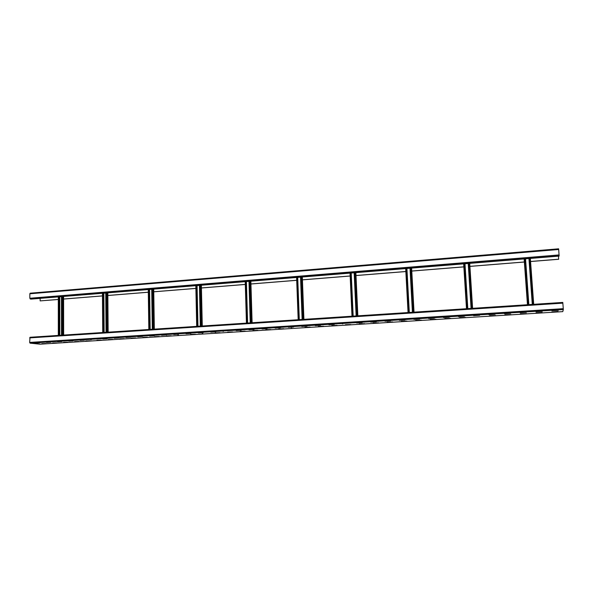 <?xml version="1.0" encoding="UTF-8"?>
<svg xmlns="http://www.w3.org/2000/svg" width="593" height="593" viewBox="0 0 593 593"><rect width="100%" height="100%" fill="white"/><g stroke="black" fill="none" stroke-linecap="round" stroke-linejoin="round"><path stroke-width="0.89" d="M39.916 344.177L30.043 343.147L29.65 342.428L30.021 337.276L562.794 302.423L563.343 309.568L562.772 311.629L39.85 344.185M558.354 310.339L551.89 310.747L558.339 310.169M558.065 311.636L551.698 312.037L558.05 311.473M535.968 311.577L542.261 311.192M542.261 311.347L535.976 311.755M536.013 312.852L542.195 312.467M542.21 312.63L536.02 313.022M520.128 312.748L526.339 312.348L520.12 312.57M520.409 313.993L526.525 313.608L520.395 313.823M504.458 313.734L510.595 313.341L504.443 313.556M504.962 314.957L511.018 314.572L504.954 314.787M488.951 314.705L495.029 314.312L488.943 314.535M489.685 315.913L495.666 315.528L489.677 315.743M473.622 315.669L479.626 315.283L473.607 315.498M458.448 316.625L464.386 316.239L458.433 316.447M459.612 317.789L465.468 317.411L459.605 317.618M443.438 317.566L449.316 317.188L443.431 317.388M444.817 318.708L450.606 318.337L444.809 318.545M428.591 318.5L434.402 318.122L428.583 318.322M430.177 319.62L435.907 319.256L430.162 319.457M413.899 319.419L419.651 319.049L413.892 319.249M415.686 320.524L421.356 320.161L415.678 320.361M399.363 320.331L405.049 319.968L399.356 320.161M401.342 321.421L406.954 321.058L401.335 321.258M384.983 321.236L390.602 320.872L384.976 321.065M387.155 322.303L392.699 321.947L387.147 322.14M370.751 322.132L376.31 321.769L370.744 321.962M373.108 323.178L378.601 322.829L373.101 323.015M356.66 323.015L362.167 322.659L356.652 322.844M359.21 324.045L364.643 323.696L359.202 323.882M342.265 323.756L342.717 323.719M342.724 323.889L342.265 323.763M345.452 324.905L350.826 324.564L345.445 324.742M328.922 324.756L334.311 324.408L328.915 324.586M331.828 325.757L337.15 325.416L331.821 325.594M315.268 325.616L320.598 325.268L315.261 325.446M318.345 326.595L323.615 326.261L318.337 326.432M301.748 326.461L307.026 326.12L301.741 326.298M304.995 327.425L310.213 327.099L304.987 327.269M288.368 327.299L293.594 326.965L288.361 327.136M291.252 328.129L291.778 328.092M291.786 328.248L291.252 328.137M275.122 328.137L280.289 327.803L275.115 327.973M278.695 329.071L283.81 328.744L278.695 328.907M262.01 328.959L267.124 328.626L262.002 328.796M265.746 329.871L270.801 329.552L265.738 329.715M249.023 329.775L254.086 329.449L249.023 329.612M252.914 330.672L257.918 330.353L252.914 330.516M236.17 330.583L241.188 330.257L236.17 330.42M240.217 331.465L245.168 331.146L240.209 331.309M222.798 331.265L223.435 331.22M223.442 331.376L222.805 331.265M227.638 332.25L232.538 331.939L227.63 332.095M210.841 332.169L215.748 331.85L210.834 332.013M215.177 333.029L220.033 332.717L215.177 332.873M198.359 332.955L203.221 332.636L198.359 332.799M202.176 333.689L202.836 333.644M202.843 333.8L202.183 333.696M186.002 333.733L190.82 333.422L185.994 333.57M190.627 334.556L195.379 334.252L190.62 334.408M173.764 334.496L178.523 334.193L173.756 334.341M177.818 335.208L178.523 335.164M178.523 335.312L177.826 335.215M161.637 335.26L166.359 334.956L161.637 335.104M166.537 336.061L171.199 335.764L166.537 335.912M149.636 336.016L154.313 335.712L149.636 335.86M154.662 336.802L159.28 336.505L154.662 336.654M137.746 336.757L142.379 336.461L137.739 336.609M142.898 337.536L147.472 337.239L142.898 337.387M125.968 337.499L130.556 337.209L125.968 337.343M131.246 338.262L135.782 337.973L131.246 338.114M114.301 338.232L118.845 337.943L114.301 338.077M119.704 338.981L124.196 338.692L119.704 338.833M102.745 338.959L107.244 338.67L102.737 338.803M108.267 339.693L112.714 339.411L108.267 339.544M90.455 339.581L91.292 339.522M91.292 339.678L90.47 339.589M96.941 340.397L101.351 340.123L96.941 340.256M79.951 340.389L84.369 340.108L79.951 340.241M85.711 341.101L90.084 340.819L85.711 340.953M68.714 341.094L73.072 340.812L68.714 340.945M74.592 341.79L78.906 341.516L74.592 341.65M57.58 341.79L61.917 341.516L57.58 341.642M63.57 342.48L67.847 342.205L63.57 342.331M46.55 342.487L50.842 342.213L46.55 342.339M52.644 343.162L56.884 342.887L52.644 343.013M35.617 343.169L39.857 342.895L35.617 343.021M41.821 343.836L46.024 343.569L41.821 343.695M558.45 256.146L558.68 259.274L530.565 261.535M524.368 262.032L469.915 266.405M463.859 266.894L411.779 271.083M405.842 271.557L355.993 275.567M350.166 276.034L302.423 279.866M296.7 280.326L250.943 284.01M245.309 284.462L201.427 287.983M195.883 288.435L153.765 291.815M148.302 292.253L107.852 295.507M102.47 295.937L63.599 299.065M58.292 299.487L40.139 300.896L58.292 299.443M558.688 259.208L530.565 261.469M524.368 261.973L469.915 266.346M463.852 266.835L411.772 271.023M405.834 271.498L355.993 275.508M350.166 275.975L302.423 279.814M296.7 280.274L250.913 283.951M245.309 284.403L201.383 287.939M195.883 288.376L153.713 291.771M148.302 292.201L107.793 295.462M102.47 295.885L63.525 299.02M40.139 298.361L40.139 300.896M29.843 293.78L30.169 293.194L558.628 248.815L559.14 256.087L30.888 299.117L29.82 298.249L29.843 293.78L558.702 249.49M528.941 258.548L532.292 304.417L528.941 258.548M525.539 258.822L528.86 304.639L525.539 258.822M468.225 263.492L471.079 308.419M464.979 263.759L467.81 308.634L464.956 263.759M410.015 268.236L412.417 312.259M406.917 268.488L409.303 312.467M406.88 268.488L409.259 312.467M354.162 272.787L356.148 315.943M351.212 273.025L353.176 316.136M351.16 273.032L353.124 316.136M300.532 277.153L302.134 319.471M297.716 277.383L299.295 319.664M297.649 277.391L299.22 319.664M248.993 281.349L250.231 322.874M246.303 281.571L247.518 323.044M246.214 281.579L247.437 323.052M199.426 285.389L200.323 326.135M196.846 285.596L197.728 326.306M196.75 285.604L197.639 326.313M151.712 289.273L152.305 329.278M149.243 289.473L149.821 329.441M149.139 289.488L149.718 329.449M105.754 293.016L106.058 332.302M103.397 293.209L103.686 332.458M103.278 293.224L103.567 332.465M61.457 296.626L61.494 335.215M59.196 296.811L59.218 335.364M59.07 296.819L59.092 335.371M563.343 309.568L30.043 343.147M563.306 308.671L29.65 342.428M562.876 303.156L29.665 337.899M29.82 298.249L559.125 254.923M30.206 298.983L559.169 255.857M529.719 258.481L533.077 304.365M530.335 258.437L533.7 304.328L530.335 258.437M524.145 258.941L527.459 304.735L524.145 258.941M524.761 258.889L528.081 304.691M468.967 263.433L471.828 308.375M469.597 263.381L472.473 308.33M469.723 263.374L472.591 308.323L469.723 263.374M463.667 263.863L466.491 308.723L463.667 263.863M464.215 263.818L467.039 308.686M410.727 268.177L413.136 312.214M411.372 268.125L413.788 312.17M411.609 268.103L414.025 312.155L411.616 268.103M405.686 268.585L408.058 312.548L405.679 268.585M406.168 268.547L408.547 312.511M354.851 272.728L356.838 315.899M355.511 272.676L357.505 315.854M355.844 272.647L357.846 315.832L355.859 272.647M350.048 273.121L352.005 316.21M350.478 273.084L352.435 316.18M301.192 277.101L302.793 319.434M301.859 277.042L303.468 319.39M302.297 277.013L303.905 319.36L302.319 277.005M296.619 277.472L298.183 319.731L296.596 277.472M296.989 277.442L298.561 319.709M249.623 281.297L250.869 322.829M250.305 281.245L251.551 322.785M250.832 281.201L252.077 322.748M246.391 281.564L247.607 323.044M245.257 281.653L246.473 323.118M245.584 281.631L246.799 323.096M200.034 285.337L200.938 326.098M200.716 285.285L201.627 326.046M201.323 285.233L202.235 326.009M197.069 285.581L197.958 326.291M195.868 285.678L196.743 326.372M196.142 285.656L197.024 326.35M152.297 289.228L152.89 329.241M152.994 289.169L153.594 329.189M153.669 289.117L154.276 329.145M149.592 289.451L150.17 329.419M148.317 289.554L148.887 329.5M148.554 289.532L149.125 329.486M106.317 292.972L106.629 332.265M107.022 292.912L107.333 332.221M107.77 292.853L108.089 332.169M103.857 293.172L104.146 332.428M103.478 293.201L103.768 332.451M102.715 293.268L102.997 332.503M62.006 296.582L62.043 335.178M62.71 296.522L62.754 335.134M63.525 296.456L63.57 335.082M59.767 296.767L59.789 335.327M59.389 296.796L59.411 335.356M58.529 296.863L58.544 335.408M562.772 311.629L39.887 344.185M562.794 302.423L30.021 337.276M30.169 293.194L558.628 248.815M350.033 273.121L351.99 316.21M250.861 281.201L252.107 322.748M245.228 281.66L246.443 323.118M201.361 285.233L202.28 326.009M195.823 285.685L196.706 326.372M153.72 289.11L154.328 329.145M148.265 289.554L148.836 329.5M107.83 292.853L108.148 332.162M102.448 293.29L102.737 332.517M63.599 296.456L63.651 335.075M58.292 296.885L58.307 335.423"/></g></svg>
